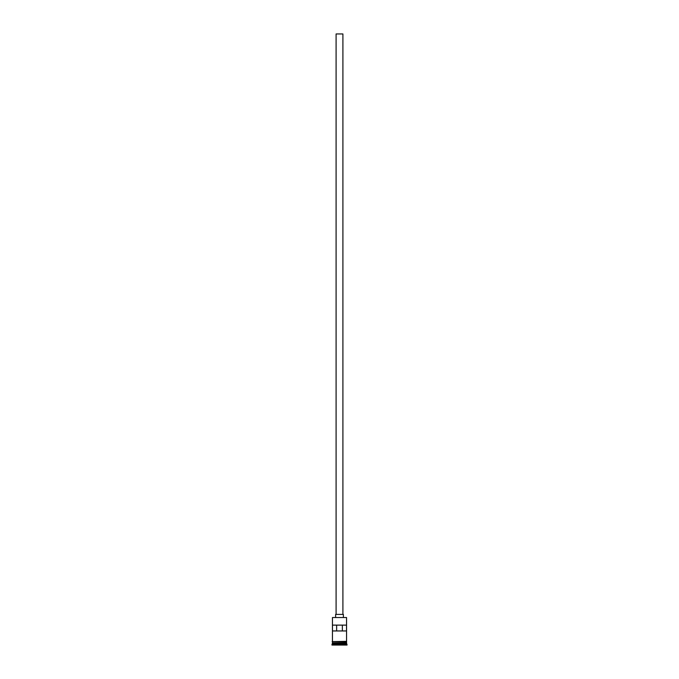 <?xml version="1.0" encoding="UTF-8"?>
<svg xmlns="http://www.w3.org/2000/svg" width="679" height="679" viewBox="0 0 679 679"><rect width="100%" height="100%" fill="white"/><g stroke="black" fill="none" stroke-linecap="round" stroke-linejoin="round"><path stroke-width="1.02" d="M346.553 617.534L332.447 617.534L346.553 617.534L332.447 617.534L332.447 641.358L332.447 617.534L346.553 617.534L346.553 641.358L346.553 617.534M342.903 614.419L342.903 33.95L336.097 33.95L336.097 614.419L336.097 33.95L342.903 33.95L342.903 614.419M343.387 617.338L343.387 614.419L335.613 614.419L335.613 617.338L335.613 614.419L343.387 614.419L343.387 617.338M346.553 643.106L346.553 641.842L346.451 642.911L332.549 642.911L331.963 644.566L347.037 644.566L346.553 644.074L332.447 644.074L346.553 644.074L346.553 643.106L332.549 643.005L346.451 643.005L347.037 644.566L331.963 644.566L331.963 645.05L347.037 645.05L347.037 644.566L347.037 645.05L331.963 645.05L332.447 643.106L346.553 643.106M332.447 642.818L346.553 642.818L332.447 642.818L332.447 641.842L332.447 642.818M332.472 630.952L332.472 625.121L346.528 625.121L346.528 630.952L332.472 630.952L332.472 625.121L346.528 625.121L346.528 630.952L332.472 630.952M346.596 641.358L332.158 641.596L346.596 641.842L346.596 641.358L346.596 641.842L332.158 641.596L346.596 641.358M336.64 625.121L336.64 630.952L336.64 625.121M346.451 642.911L332.549 643.005L346.451 642.911M342.36 630.952L342.36 625.121L342.36 630.952"/></g></svg>

